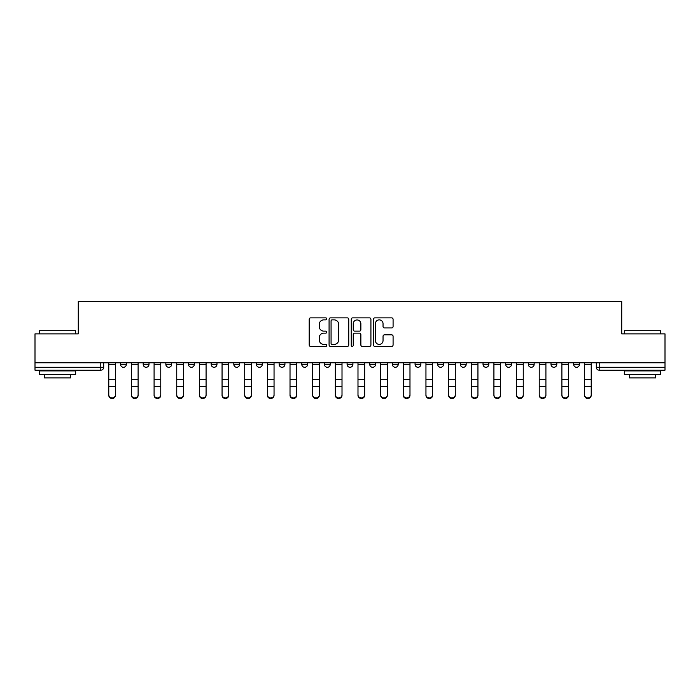 <?xml version="1.0" encoding="UTF-8"?>
<svg xmlns="http://www.w3.org/2000/svg" width="700" height="700" viewBox="0 0 700 700"><rect width="100%" height="100%" fill="white"/><g stroke="black" fill="none" stroke-linecap="round" stroke-linejoin="round"><path stroke-width="1.05" d="M326.76 318.876A0.997 0.997 0 0 0 325.762 317.879L310.616 317.879A1.426 1.426 0 0 0 309.199 319.305L309.199 344.969A1.426 1.426 0 0 0 310.616 346.395L325.762 346.395A0.997 0.997 0 0 0 326.76 345.398A0.997 0.997 0 0 0 325.762 344.4L323.803 344.4A4.559 4.559 0 0 1 319.244 339.832L319.244 337.697A4.559 4.559 0 0 1 323.803 333.139L325.762 333.139A0.997 0.997 0 0 0 326.76 332.141A0.997 0.997 0 0 0 325.762 331.135L323.803 331.135A4.559 4.559 0 0 1 319.244 326.576L319.244 324.441A4.559 4.559 0 0 1 323.803 319.874L325.762 319.874A0.997 0.997 0 0 0 326.76 318.876M347.095 362.784L347.095 364.376L352.905 364.376A2.905 2.905 0 0 1 350 367.281A2.905 2.905 0 0 1 347.095 364.376L347.095 362.784M324.441 362.784L324.441 364.376L330.251 364.376A2.905 2.905 0 0 1 327.346 367.281A2.905 2.905 0 0 1 324.441 364.376L324.441 362.784M211.164 364.376L211.164 362.784L211.164 364.376A2.905 2.905 0 0 0 214.069 367.281A2.905 2.905 0 0 1 211.164 364.376L216.974 364.376A2.905 2.905 0 0 1 214.069 367.281M165.847 362.784L165.847 364.376L171.657 364.376A2.905 2.905 0 0 1 168.752 367.281A2.905 2.905 0 0 1 165.847 364.376L165.847 362.784M143.194 364.376L143.194 362.784L143.194 364.376A2.905 2.905 0 0 0 146.099 367.281A2.905 2.905 0 0 1 143.194 364.376L149.004 364.376A2.905 2.905 0 0 1 146.099 367.281A2.905 2.905 0 0 0 149.004 364.376A2.905 2.905 0 0 1 146.099 367.281M120.54 364.376L120.54 362.784L120.54 364.376A2.905 2.905 0 0 0 123.445 367.281A2.905 2.905 0 0 1 120.54 364.376L126.35 364.376A2.905 2.905 0 0 1 123.445 367.281A2.905 2.905 0 0 0 126.35 364.376A2.905 2.905 0 0 1 123.445 367.281M391.659 327.933A1.426 1.426 0 0 0 393.085 326.506L393.085 319.305A1.426 1.426 0 0 0 391.659 317.879L374.841 317.879A1.426 1.426 0 0 0 373.415 319.305L373.415 344.969A1.426 1.426 0 0 0 374.841 346.395L391.659 346.395A1.426 1.426 0 0 0 393.085 344.969L393.085 336.271A1.426 1.426 0 0 0 391.659 334.845L384.457 334.845A1.426 1.426 0 0 0 383.04 336.271L383.04 340.585A3.815 3.815 0 0 1 379.225 344.4A3.815 3.815 0 0 1 375.41 340.585L375.41 323.689A3.815 3.815 0 0 1 379.225 319.874A3.815 3.815 0 0 1 383.04 323.689L383.04 326.506A1.426 1.426 0 0 0 384.457 327.933L391.659 327.933M35 362.784L35 333.882L78.277 333.882L78.277 301.49L621.722 301.49L621.722 333.882L665 333.882L665 362.784L35 362.784L35 367.281L103.696 367.281L103.696 362.784M348.749 319.305A1.426 1.426 0 0 0 347.331 317.879L330.505 317.879A1.426 1.426 0 0 0 329.079 319.305L329.079 344.969A1.426 1.426 0 0 0 330.505 346.395L347.331 346.395A1.426 1.426 0 0 0 348.749 344.969L348.749 319.305M352.669 317.879L369.495 317.879A1.426 1.426 0 0 1 370.921 319.305L370.921 344.969A1.426 1.426 0 0 1 369.495 346.395L362.294 346.395A1.426 1.426 0 0 1 360.868 344.969L360.868 334.556A1.426 1.426 0 0 0 359.441 333.139L354.672 333.139A1.426 1.426 0 0 0 353.246 334.556L353.246 345.398A0.997 0.997 0 0 1 352.249 346.395A0.997 0.997 0 0 1 351.251 345.398L351.251 319.305A1.426 1.426 0 0 1 352.669 317.879M596.304 362.784L596.304 367.281L665 367.281L665 370.186L599.209 370.186A2.905 2.905 0 0 1 596.304 367.281A2.905 2.905 0 0 0 599.209 370.186L599.209 362.784M665 362.784L665 367.281M103.696 367.281A2.905 2.905 0 0 1 100.791 370.186A2.905 2.905 0 0 0 103.696 367.281A2.905 2.905 0 0 1 100.791 370.186L35 370.186L35 367.281M579.46 362.784L579.46 364.376A2.905 2.905 0 0 1 576.555 367.281A2.905 2.905 0 0 1 573.65 364.376L579.46 364.376A2.905 2.905 0 0 1 576.555 367.281A2.905 2.905 0 0 0 579.46 364.376L579.46 362.784M573.65 362.784L573.65 364.376M556.806 362.784L556.806 364.376A2.905 2.905 0 0 1 553.901 367.281A2.905 2.905 0 0 1 550.996 364.376L556.806 364.376L556.806 362.784M550.996 362.784L550.996 364.376M534.153 362.784L534.153 364.376A2.905 2.905 0 0 1 531.247 367.281A2.905 2.905 0 0 1 528.343 364.376L534.153 364.376M528.343 362.784L528.343 364.376M511.49 362.784L511.49 364.376A2.905 2.905 0 0 1 508.585 367.281A2.905 2.905 0 0 1 505.689 364.376L511.49 364.376L511.49 362.784M505.689 362.784L505.689 364.376M488.836 362.784L488.836 364.376A2.905 2.905 0 0 1 485.931 367.281A2.905 2.905 0 0 1 483.026 364.376L488.836 364.376L488.836 362.784M483.026 362.784L483.026 364.376M466.183 362.784L466.183 364.376A2.905 2.905 0 0 1 463.278 367.281A2.905 2.905 0 0 1 460.373 364.376L466.183 364.376M460.373 362.784L460.373 364.376M443.529 362.784L443.529 364.376A2.905 2.905 0 0 1 440.624 367.281A2.905 2.905 0 0 1 437.719 364.376L443.529 364.376M437.719 362.784L437.719 364.376M420.875 362.784L420.875 364.376A2.905 2.905 0 0 1 417.97 367.281A2.905 2.905 0 0 1 415.065 364.376A2.905 2.905 0 0 0 417.97 367.281M415.065 362.784L415.065 364.376L420.875 364.376M398.213 362.784L398.213 364.376A2.905 2.905 0 0 1 395.308 367.281A2.905 2.905 0 0 1 392.402 364.376L398.213 364.376L398.213 362.784M392.402 362.784L392.402 364.376M375.559 362.784L375.559 364.376A2.905 2.905 0 0 1 372.654 367.281A2.905 2.905 0 0 1 369.749 364.376L375.559 364.376A2.905 2.905 0 0 1 372.654 367.281A2.905 2.905 0 0 0 375.559 364.376L375.559 362.784M369.749 362.784L369.749 364.376M352.905 362.784L352.905 364.376M330.251 362.784L330.251 364.376L330.251 362.784M307.598 362.784L307.598 364.376A2.905 2.905 0 0 1 304.692 367.281A2.905 2.905 0 0 1 301.787 364.376L307.598 364.376L307.598 362.784M301.787 362.784L301.787 364.376M284.935 362.784L284.935 364.376A2.905 2.905 0 0 1 282.03 367.281A2.905 2.905 0 0 1 279.125 364.376L284.935 364.376M279.125 362.784L279.125 364.376M262.281 362.784L262.281 364.376A2.905 2.905 0 0 1 259.376 367.281A2.905 2.905 0 0 1 256.471 364.376L262.281 364.376M256.471 362.784L256.471 364.376M239.627 362.784L239.627 364.376A2.905 2.905 0 0 1 236.723 367.281A2.905 2.905 0 0 1 233.818 364.376L239.627 364.376A2.905 2.905 0 0 1 236.723 367.281A2.905 2.905 0 0 0 239.627 364.376M233.818 362.784L233.818 364.376M216.974 362.784L216.974 364.376M194.311 362.784L194.311 364.376A2.905 2.905 0 0 1 191.415 367.281A2.905 2.905 0 0 1 188.51 364.376L194.311 364.376A2.905 2.905 0 0 1 191.415 367.281A2.905 2.905 0 0 0 194.311 364.376L194.311 362.784M188.51 362.784L188.51 364.376M171.657 362.784L171.657 364.376L171.657 362.784M149.004 362.784L149.004 364.376L149.004 362.784M126.35 362.784L126.35 364.376L126.35 362.784M332.071 319.874A0.997 0.997 0 0 0 331.074 320.871L331.074 343.402A0.997 0.997 0 0 0 332.071 344.4L334.145 344.4A4.559 4.559 0 0 0 338.704 339.832L338.704 324.441A4.559 4.559 0 0 0 334.145 319.874L332.071 319.874M360.868 323.759A3.815 3.815 0 0 0 357.053 319.953A3.815 3.815 0 0 0 353.246 323.759L353.246 329.717A1.426 1.426 0 0 0 354.672 331.135L359.441 331.135A1.426 1.426 0 0 0 360.868 329.717L360.868 323.759M108.78 395.316L108.78 394.756A3.342 3.185 0 0 0 112.114 397.941A3.342 3.185 0 0 0 115.456 394.756L115.456 395.316A3.342 3.185 180 0 1 112.114 398.51A3.342 3.185 180 0 1 108.78 395.316L108.78 387.223M108.78 362.784L108.78 394.756M115.456 362.784L115.456 394.756M131.434 395.316L131.434 394.756A3.342 3.185 0 0 0 134.768 397.941A3.342 3.185 0 0 0 138.11 394.756L138.11 395.316A3.342 3.185 180 0 1 134.768 398.51A3.342 3.185 180 0 1 131.434 395.316L131.434 387.223M154.088 395.316L154.088 394.756A3.342 3.185 0 0 0 157.43 397.941A3.342 3.185 0 0 0 160.764 394.756L160.764 395.316A3.342 3.185 180 0 1 157.43 398.51A3.342 3.185 180 0 1 154.088 395.316L154.088 387.223M131.434 362.784L131.434 394.756M138.11 362.784L138.11 394.756M154.088 362.784L154.088 394.756M160.764 362.784L160.764 394.756M39.357 330.689L75.661 330.689L39.357 330.689L39.357 333.882M75.661 374.544L39.357 374.544L39.357 370.912L75.661 370.912L75.661 374.544M70.578 374.544L70.578 377.886L44.441 377.886L44.441 374.544M624.339 330.689L660.642 330.689L624.339 330.689L624.339 333.882M660.642 374.544L624.339 374.544L624.339 370.912L660.642 370.912L660.642 374.544M655.559 374.544L655.559 377.886L629.423 377.886L629.423 374.544M176.741 395.316L176.741 394.756A3.342 3.185 0 0 0 180.084 397.941A3.342 3.185 0 0 0 183.426 394.756L183.426 395.316A3.342 3.185 180 0 1 180.084 398.51A3.342 3.185 180 0 1 176.741 395.316L176.741 387.223M199.395 395.316L199.395 394.756A3.342 3.185 0 0 0 202.737 397.941A3.342 3.185 0 0 0 206.08 394.756L206.08 395.316A3.342 3.185 180 0 1 202.737 398.51A3.342 3.185 180 0 1 199.395 395.316L199.395 387.223M222.058 395.316L222.058 394.756A3.342 3.185 0 0 0 225.391 397.941A3.342 3.185 0 0 0 228.734 394.756L228.734 395.316A3.342 3.185 180 0 1 225.391 398.51A3.342 3.185 180 0 1 222.058 395.316L222.058 387.223M176.741 362.784L176.741 394.756M183.426 362.784L183.426 394.756M199.395 362.784L199.395 394.756M206.08 362.784L206.08 394.756M222.058 362.784L222.058 394.756M228.734 362.784L228.734 394.756M244.711 395.316L244.711 394.756A3.342 3.185 0 0 0 248.054 397.941A3.342 3.185 0 0 0 251.388 394.756L251.388 395.316A3.342 3.185 180 0 1 248.054 398.51A3.342 3.185 180 0 1 244.711 395.316L244.711 387.223M244.711 362.784L244.711 394.756M251.388 362.784L251.388 394.756M267.365 395.316L267.365 394.756A3.342 3.185 0 0 0 270.707 397.941A3.342 3.185 0 0 0 274.05 394.756L274.05 395.316A3.342 3.185 180 0 1 270.707 398.51A3.342 3.185 180 0 1 267.365 395.316L267.365 387.223M267.365 362.784L267.365 394.756M274.05 362.784L274.05 394.756M290.019 395.316L290.019 394.756A3.342 3.185 0 0 0 293.361 397.941A3.342 3.185 0 0 0 296.704 394.756L296.704 395.316A3.342 3.185 180 0 1 293.361 398.51A3.342 3.185 180 0 1 290.019 395.316L290.019 387.223M290.019 362.784L290.019 394.756M296.704 362.784L296.704 394.756M312.672 395.316L312.672 394.756A3.342 3.185 0 0 0 316.015 397.941A3.342 3.185 0 0 0 319.358 394.756L319.358 395.316A3.342 3.185 180 0 1 316.015 398.51A3.342 3.185 180 0 1 312.672 395.316L312.672 387.223M312.672 362.784L312.672 394.756M319.358 362.784L319.358 394.756M335.335 395.316L335.335 394.756A3.342 3.185 0 0 0 338.669 397.941A3.342 3.185 0 0 0 342.011 394.756L342.011 395.316A3.342 3.185 180 0 1 338.669 398.51A3.342 3.185 180 0 1 335.335 395.316L335.335 387.223M335.335 362.784L335.335 394.756M342.011 362.784L342.011 394.756M357.989 395.316L357.989 394.756A3.342 3.185 0 0 0 361.331 397.941A3.342 3.185 0 0 0 364.665 394.756L364.665 395.316A3.342 3.185 180 0 1 361.331 398.51A3.342 3.185 180 0 1 357.989 395.316L357.989 387.223M357.989 362.784L357.989 394.756M364.665 362.784L364.665 394.756M380.642 395.316L380.642 394.756A3.342 3.185 0 0 0 383.985 397.941A3.342 3.185 0 0 0 387.328 394.756L387.328 395.316A3.342 3.185 180 0 1 383.985 398.51A3.342 3.185 180 0 1 380.642 395.316L380.642 387.223M380.642 362.784L380.642 394.756M387.328 362.784L387.328 394.756M403.296 395.316L403.296 394.756A3.342 3.185 0 0 0 406.639 397.941A3.342 3.185 0 0 0 409.981 394.756L409.981 395.316A3.342 3.185 180 0 1 406.639 398.51A3.342 3.185 180 0 1 403.296 395.316L403.296 387.223M403.296 362.784L403.296 394.756M409.981 362.784L409.981 394.756M425.95 395.316L425.95 394.756A3.342 3.185 0 0 0 429.293 397.941A3.342 3.185 0 0 0 432.635 394.756L432.635 395.316A3.342 3.185 180 0 1 429.293 398.51A3.342 3.185 180 0 1 425.95 395.316L425.95 387.223M425.95 362.784L425.95 394.756M432.635 362.784L432.635 394.756M448.613 395.316L448.613 394.756A3.342 3.185 0 0 0 451.946 397.941A3.342 3.185 0 0 0 455.289 394.756L455.289 395.316A3.342 3.185 180 0 1 451.946 398.51A3.342 3.185 180 0 1 448.613 395.316L448.613 387.223M448.613 362.784L448.613 394.756M455.289 362.784L455.289 394.756M471.266 395.316L471.266 394.756A3.342 3.185 0 0 0 474.609 397.941A3.342 3.185 0 0 0 477.942 394.756L477.942 395.316A3.342 3.185 180 0 1 474.609 398.51A3.342 3.185 180 0 1 471.266 395.316L471.266 387.223M471.266 362.784L471.266 394.756M477.942 362.784L477.942 394.756M493.92 395.316L493.92 394.756A3.342 3.185 0 0 0 497.262 397.941A3.342 3.185 0 0 0 500.605 394.756L500.605 395.316A3.342 3.185 180 0 1 497.262 398.51A3.342 3.185 180 0 1 493.92 395.316L493.92 387.223M493.92 362.784L493.92 394.756M500.605 362.784L500.605 394.756M516.574 395.316L516.574 394.756A3.342 3.185 0 0 0 519.916 397.941A3.342 3.185 0 0 0 523.259 394.756L523.259 395.316A3.342 3.185 180 0 1 519.916 398.51A3.342 3.185 180 0 1 516.574 395.316L516.574 387.223M516.574 362.784L516.574 394.756M523.259 362.784L523.259 394.756M539.236 395.316L539.236 394.756A3.342 3.185 0 0 0 542.57 397.941A3.342 3.185 0 0 0 545.913 394.756L545.913 395.316A3.342 3.185 180 0 1 542.57 398.51A3.342 3.185 180 0 1 539.236 395.316L539.236 387.223M539.236 362.784L539.236 394.756M545.913 362.784L545.913 394.756M561.89 395.316L561.89 394.756A3.342 3.185 0 0 0 565.233 397.941A3.342 3.185 0 0 0 568.566 394.756L568.566 395.316A3.342 3.185 180 0 1 565.233 398.51A3.342 3.185 180 0 1 561.89 395.316L561.89 387.223M561.89 362.784L561.89 394.756M568.566 362.784L568.566 394.756M584.544 395.316L584.544 394.756A3.342 3.185 0 0 0 587.886 397.941A3.342 3.185 0 0 0 591.22 394.756L591.22 395.316A3.342 3.185 180 0 1 587.886 398.51A3.342 3.185 180 0 1 584.544 395.316L584.544 387.223M584.544 362.784L584.544 394.756M591.22 362.784L591.22 394.756M100.791 362.784L100.791 370.186M599.209 370.186A2.905 2.905 0 0 1 596.304 367.281M115.456 364.595L108.78 364.595M115.456 379.47L108.78 379.47M115.456 386.662L108.78 386.662M138.11 364.595L131.434 364.595M138.11 379.47L131.434 379.47M138.11 386.662L131.434 386.662M160.764 364.595L154.088 364.595M160.764 379.47L154.088 379.47M160.764 386.662L154.088 386.662M183.426 364.595L176.741 364.595M183.426 379.47L176.741 379.47M183.426 386.662L176.741 386.662M206.08 364.595L199.395 364.595M206.08 379.47L199.395 379.47M206.08 386.662L199.395 386.662M228.734 364.595L222.058 364.595M228.734 379.47L222.058 379.47M228.734 386.662L222.058 386.662M251.388 364.595L244.711 364.595M251.388 379.47L244.711 379.47M251.388 386.662L244.711 386.662M274.05 364.595L267.365 364.595M274.05 379.47L267.365 379.47M274.05 386.662L267.365 386.662M296.704 364.595L290.019 364.595M296.704 379.47L290.019 379.47M296.704 386.662L290.019 386.662M319.358 364.595L312.672 364.595M319.358 379.47L312.672 379.47M319.358 386.662L312.672 386.662M342.011 364.595L335.335 364.595M342.011 379.47L335.335 379.47M342.011 386.662L335.335 386.662M364.665 364.595L357.989 364.595M364.665 379.47L357.989 379.47M364.665 386.662L357.989 386.662M387.328 364.595L380.642 364.595M387.328 379.47L380.642 379.47M387.328 386.662L380.642 386.662M409.981 364.595L403.296 364.595M409.981 379.47L403.296 379.47M409.981 386.662L403.296 386.662M432.635 364.595L425.95 364.595M432.635 379.47L425.95 379.47M432.635 386.662L425.95 386.662M455.289 364.595L448.613 364.595M455.289 379.47L448.613 379.47M455.289 386.662L448.613 386.662M477.942 364.595L471.266 364.595M477.942 379.47L471.266 379.47M477.942 386.662L471.266 386.662M500.605 364.595L493.92 364.595M500.605 379.47L493.92 379.47M500.605 386.662L493.92 386.662M523.259 364.595L516.574 364.595M523.259 379.47L516.574 379.47M523.259 386.662L516.574 386.662M545.913 364.595L539.236 364.595M545.913 379.47L539.236 379.47M545.913 386.662L539.236 386.662M568.566 364.595L561.89 364.595M568.566 379.47L561.89 379.47M568.566 386.662L561.89 386.662M591.22 364.595L584.544 364.595M591.22 379.47L584.544 379.47M591.22 386.662L584.544 386.662M75.661 333.882L75.661 330.689M67.384 370.912L67.384 370.186M47.635 370.912L47.635 370.186M660.642 333.882L660.642 330.689M652.365 370.912L652.365 370.186M632.616 370.912L632.616 370.186"/></g></svg>
